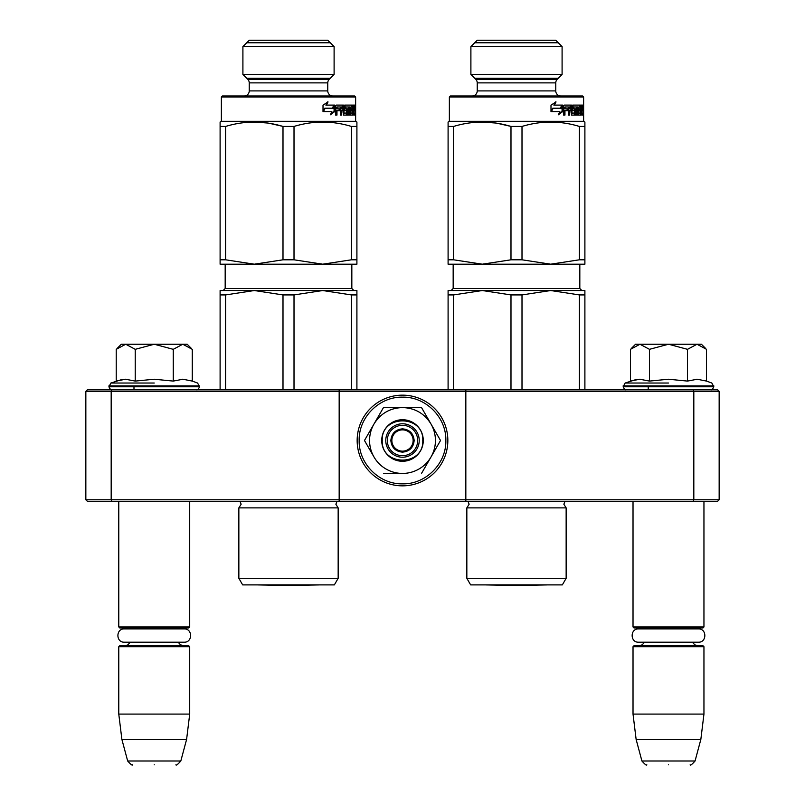 <?xml version="1.0" encoding="UTF-8"?>
<svg xmlns="http://www.w3.org/2000/svg" width="805" height="805" viewBox="0 0 805 805"><rect width="100%" height="100%" fill="white"/><g stroke="black" fill="none" stroke-linecap="round" stroke-linejoin="round"><path stroke-width="1.21" d="M149.116 501.294L154.248 501.294M663.36 501.294L668.492 501.294M465.833 389.831L693.186 389.831L693.819 391.351L719.157 391.351L719.157 499.774L717.627 501.294L87.373 501.294L85.843 499.774L85.843 391.351L111.181 391.351L111.815 389.831L465.833 389.831L465.833 391.351L693.819 391.351L693.819 499.774L465.833 499.774L465.833 391.351L339.167 391.351L339.167 389.831M465.833 501.294L465.833 499.774L111.181 499.774L111.815 501.294M339.167 501.294L339.167 391.351L111.181 391.351L111.181 499.774L85.843 499.774M693.186 501.294L693.819 499.774L719.157 499.774M85.843 391.351L87.373 389.831L111.815 389.831M693.186 389.831L717.627 389.831L719.157 391.351M633.022 501.294L633.022 626.944L703.952 626.944L703.952 501.294M633.022 626.944L634.038 627.96L702.936 627.96L703.952 626.944M633.022 646.707L634.038 645.691L702.936 645.691L703.952 646.707L703.952 714.085L633.022 714.085L633.022 646.707L703.952 646.707M700.843 739.423L695.057 760.997L641.917 760.997L636.131 739.423L700.843 739.423L703.952 714.085M668.492 764.75C696.446 764.75 696.446 764.75 668.492 764.75C640.528 764.75 640.528 764.75 668.492 764.75M118.778 501.294L118.778 626.944L189.708 626.944L189.708 501.294M118.778 626.944L119.794 627.96L188.692 627.96L189.708 626.944M118.778 646.707L119.794 645.691L188.692 645.691L189.708 646.707L189.708 714.085L118.778 714.085L118.778 646.707L189.708 646.707M186.599 739.423L180.813 760.997L127.673 760.997L121.887 739.423L186.599 739.423L189.708 714.085M154.248 764.75C182.212 764.75 182.212 764.75 154.248 764.75C126.284 764.75 126.284 764.75 154.248 764.75M631.211 348.585L635.558 344.238L639.965 344.238L630.466 349.33L630.466 381.087L639.764 379.236L649.474 381.087L668.492 379.236L687.5 381.087L697.211 379.236L706.508 381.087L706.508 349.33L697.009 344.238L639.965 344.238L649.474 349.33L668.492 344.238L687.5 349.33L687.5 381.087M668.492 383.029L625.143 383.029L668.492 383.029M635.87 379.608L625.143 383.029L623.14 386.792C624.388 389.298 625.394 390.304 626.179 389.831M639.683 379.236L640.257 379.236L639.683 379.236M697.291 379.236L696.728 379.236L697.291 379.236M687.5 349.33L697.009 344.238L701.417 344.238L705.754 348.575M649.474 381.087L649.474 349.33M116.967 348.585L121.314 344.238L125.721 344.238L116.222 349.33L116.222 381.087L125.52 379.236L135.23 381.087L154.248 379.236L173.256 381.087L182.966 379.236L192.264 381.087L192.264 349.33L182.765 344.238L125.721 344.238L135.23 349.33L154.248 344.238L173.256 349.33L173.256 381.087M154.248 383.029L110.899 383.029L154.248 383.029M121.625 379.608L110.899 383.029L108.896 386.792C110.144 389.298 111.15 390.304 111.935 389.831M125.449 379.236L126.013 379.236L125.449 379.236M183.047 379.236L182.483 379.236L183.047 379.236M173.256 349.33L182.765 344.238L187.173 344.238L191.52 348.575M135.23 381.087L135.23 349.33M402.5 455.7A15.194 15.194 0 0 1 387.306 440.496A15.194 15.194 0 0 1 402.5 425.302A15.194 15.194 0 0 1 417.694 440.496A15.194 15.194 0 0 1 402.5 455.7M402.5 451.142A10.636 10.636 0 0 1 391.864 440.496A10.636 10.636 0 0 1 402.5 429.86A10.636 10.636 0 0 1 413.136 440.496A10.636 10.636 0 0 1 402.5 451.142M390.848 440.496C391.542 433.422 395.426 429.538 402.5 428.844C409.574 429.538 413.458 433.422 414.152 440.496C413.458 447.58 409.574 451.464 402.5 452.148C395.426 451.464 391.542 447.58 390.848 440.496M435.435 440.496A32.935 32.935 0 0 0 431.017 424.034L440.526 440.496L431.218 456.616A32.935 32.935 0 0 0 435.435 440.496M401.937 473.431L402.098 473.431A32.935 32.935 0 0 1 374.184 457.31L364.474 440.496L373.973 424.034C380.554 413.468 390.063 407.974 402.5 407.561L383.482 407.561L364.474 440.496M419.224 440.496A16.724 16.724 0 0 1 402.5 457.22A16.724 16.724 0 0 1 385.776 440.496A16.724 16.724 0 0 1 402.5 423.782A16.724 16.724 0 0 1 419.224 440.496M402.5 397.157C425.664 396.563 446.443 417.332 445.849 440.496C446.443 463.66 425.664 484.439 402.5 483.845C379.336 484.439 358.557 463.66 359.151 440.496C358.557 417.332 379.336 396.563 402.5 397.157M402.5 395.154A45.342 45.342 0 0 1 447.842 440.496A45.342 45.342 0 0 1 402.5 485.848A45.342 45.342 0 0 1 357.158 440.496A45.342 45.342 0 0 1 402.5 395.154A45.342 45.342 0 0 1 447.842 440.496A45.342 45.342 0 0 1 402.5 485.848A45.342 45.342 0 0 1 357.158 440.496A45.342 45.342 0 0 1 402.5 395.154M423.269 440.496A20.769 20.769 0 0 1 402.5 461.275A20.769 20.769 0 0 1 381.731 440.496A20.769 20.769 0 0 1 402.5 419.727A20.769 20.769 0 0 1 423.269 440.496M431.218 424.386L421.518 407.561L406.102 407.561M430.735 457.451L440.526 440.496M373.701 456.475L374.184 457.31M402.5 407.561C414.937 407.974 424.446 413.468 431.017 424.034L421.518 407.561L383.482 407.561L373.973 424.034A32.935 32.935 0 0 0 373.782 456.616M431.218 456.616L430.816 457.31A32.935 32.935 0 0 1 402.903 473.431M430.816 457.31L421.508 473.431M402.098 473.431L383.492 473.431M422.766 440.496C424.014 466.638 380.986 466.638 382.234 440.496C380.986 414.354 424.014 414.354 422.766 440.496M124.332 628.916L184.164 628.916C192.727 628.504 192.727 642.601 184.164 642.189L124.332 642.189C115.769 642.601 115.769 628.504 124.332 628.916L128.146 628.916L124.856 627.96M184.164 628.916L180.35 628.916L183.631 627.96M638.566 628.916L698.408 628.916C706.971 628.504 706.971 642.601 698.408 642.189L638.566 642.189C630.013 642.601 630.013 628.504 638.566 628.916L642.39 628.916L639.1 627.96M698.408 628.916L694.594 628.916L697.875 627.96M238.854 507.885L338.16 507.885L335.876 504.242L336.963 501.475L240.051 501.475L241.138 504.242L238.854 507.885L238.854 578.302L338.16 578.302L338.16 507.885M351.393 294.922L322.704 290.535L294.016 294.922L282.998 294.922L254.31 290.535L356.907 290.535L356.907 294.922L351.393 294.922L351.393 389.831M356.907 294.922L356.907 389.831M282.998 294.922L282.998 389.831M294.016 294.922L294.016 389.831M306.916 290.535L254.31 290.535L225.621 294.922L220.107 294.922L220.107 389.831M225.621 294.922L225.621 389.831M220.107 294.922L220.107 290.535L254.31 290.535M338.16 578.302L334.357 584.893L242.657 584.893L238.854 578.302M310.861 290.535L322.704 290.535M263.175 95.976L222.391 95.976L221.375 96.992L355.639 96.992L354.623 95.976L263.175 95.976M242.909 46.579L249.238 40.25L327.766 40.25L334.105 46.579L242.909 46.579L242.909 74.452L334.105 74.452L334.105 46.579M334.105 74.452L329.255 79.303L247.759 79.303L242.909 74.452M329.255 79.303A5.061 5.061 0 0 0 327.766 82.885L249.238 82.885A5.061 5.061 0 0 0 247.759 79.303M327.766 82.885L327.766 90.915L249.238 90.915L249.238 82.885M327.766 90.915A5.061 5.061 -50.1 0 0 332.837 95.976M249.238 90.915A5.061 5.061 50.1 0 1 244.177 95.976M222.391 95.976L354.623 95.976M282.998 259.804L282.998 126.435C263.869 120.639 244.74 120.639 225.621 126.435L225.621 259.804L254.31 264.191L282.998 259.804L294.016 259.804L322.704 264.191L351.393 259.804L356.907 259.804L356.907 122.048L355.639 121.314L355.639 96.992M355.639 121.314L221.375 121.314L221.375 96.992M331.217 111.633L323.389 111.633L325.029 108.544L332.606 108.544L334.075 106.019M325.029 108.544L333.28 108.544L334.779 105.103L334.779 111.533L334.075 111.533L334.075 106.723M330.754 114.069L334.075 111.533M323.389 111.633L331.881 111.633L330.422 114.773L334.779 111.533M327.444 101.913L325.864 105.103L326.438 105.103L328.038 101.913L323.006 105.153L323.006 111.633L324.838 108.192L323.006 110.657M332.455 108.192L333.783 105.103M324.838 108.192L333.119 108.192L334.478 105.103L326.438 105.103M354.431 115.085L353.979 111.03M353.023 115.085L352.842 110.728M352.349 113.203L352.137 115.085L350.437 115.085L353.113 115.085L352.892 110.728L353.828 110.728L354.009 115.085M350.437 115.085L350.125 106.974L345.013 106.974L345.878 106.974L345.878 108.846L345.013 108.846L347.599 108.846L347.971 109.631L347.971 114.3L347.599 115.085L343.494 115.085L346.703 115.085L346.703 108.846M349.34 115.085L348.515 115.085L349.34 115.085L349.34 106.974M347.971 114.3L347.076 114.3M343.494 115.085L343.041 110.728L340.757 110.728L341.551 110.728L341.551 115.085L340.384 115.085L340.757 110.728M336.228 110.728L336.963 110.728L336.228 110.728L336.228 115.085L335.625 115.085L335.625 105.888L336.198 105.103L342.668 105.103L343.101 112.901L344.117 113.203L343.272 113.203M335.625 115.085L336.963 115.085L336.963 110.728L339.901 110.728L339.901 108.846L336.963 108.846L337.174 106.974L340.384 106.974L340.384 115.085M336.198 105.103L343.494 105.103L344.117 113.203L347.046 112.901L346.895 110.728L345.114 110.728L344.691 109.943L345.114 105.103L351.463 105.103L351.463 106.974M344.258 110.728L344.258 105.103M345.114 105.103L352.429 105.103L351.926 106.974M350.125 108.846L350.9 108.846L351.02 106.974L352.429 106.974L352.429 105.103M351.171 110.728L351.171 108.846M353.435 106.974L352.892 105.103L352.801 113.203L350.125 113.203L351.02 113.203L350.9 110.728L350.125 110.728L352.127 110.728L352.127 108.846L350.9 108.846M352.892 105.103L354.26 105.103L354.431 105.888L353.435 105.888M341.743 106.974L342.86 106.974L343.041 108.846L341.551 108.846L341.743 106.974L340.938 106.974L341.743 106.974M353.335 106.974L353.938 106.974L354.009 108.846L353.335 108.846L353.335 106.974M352.892 108.846L352.952 106.974M340.938 106.974L340.757 108.846L341.551 108.846M345.114 110.728L346.009 110.728M339.116 110.728L339.116 108.846M337.174 106.974L336.228 107.276L336.228 108.846L336.963 108.846M339.599 110.728L339.599 108.846M345.013 106.974L345.013 108.846M347.609 114.3L347.609 108.846M353.435 108.695L353.435 111.03M354.431 105.888L354.009 108.695M355.096 106.371C354.975 108.021 354.834 108.021 354.683 106.371C354.834 104.71 354.975 104.71 355.096 106.371C354.975 108.021 354.834 108.021 354.683 106.371C354.834 104.71 354.975 104.71 355.096 106.371L354.985 106.371M353.677 106.371C353.828 104.751 353.969 104.751 354.089 106.371M354.431 108.695L354.431 111.03M348.515 115.085L348.515 106.974M356.907 259.804L356.907 264.191L220.107 264.191L220.107 122.048L221.375 121.314M220.107 123.195L220.107 122.048M294.016 259.804L294.016 126.435L282.998 126.435M351.393 259.804L351.393 126.435C332.264 120.639 313.135 120.639 294.016 126.435M356.907 123.235L356.907 126.435L351.393 126.435M282.595 126.315L269.051 123.246M267.602 123.024L254.39 122.048M225.621 259.804L220.107 259.804M225.621 126.435L220.107 126.435M354.814 107.256L354.975 105.465L354.814 107.256M330.302 42.786L246.702 42.786M246.702 78.246L330.302 78.246M318.569 584.933L288.502 585.456L258.445 584.933L318.569 584.933A10.133 10.133 0 0 0 318.589 584.893M466.84 507.885L566.146 507.885L563.862 504.242L564.949 501.475L468.037 501.475L469.124 504.242L466.84 507.885L466.84 578.302L566.146 578.302L566.146 507.885M579.379 294.922L550.69 290.535L522.002 294.922L510.984 294.922L482.296 290.535L584.893 290.535L584.893 294.922L579.379 294.922L579.379 389.831M584.893 294.922L584.893 389.831M510.984 294.922L510.984 389.831M522.002 294.922L522.002 389.831M550.69 290.535L482.296 290.535L453.607 294.922L448.093 294.922L448.093 389.831M453.607 294.922L453.607 389.831M448.093 294.922L448.093 290.535L482.296 290.535M566.146 578.302L562.343 584.893L470.643 584.893L466.84 578.302M491.161 95.976L450.377 95.976L449.361 96.992L583.625 96.992L582.609 95.976L491.161 95.976M470.895 46.579L477.234 40.25L555.762 40.25L562.091 46.579L470.895 46.579L470.895 74.452L562.091 74.452L562.091 46.579M562.091 74.452L557.241 79.303L475.745 79.303L470.895 74.452M557.241 79.303A5.061 5.061 0 0 0 555.762 82.885L477.234 82.885A5.061 5.061 0 0 0 475.745 79.303M555.762 82.885L555.762 90.915L477.234 90.915L477.234 82.885M555.762 90.915A5.061 5.061 -50.1 0 0 560.823 95.976M477.234 90.915A5.061 5.061 50.1 0 1 472.163 95.976M450.377 95.976L582.609 95.976M510.984 259.804L510.984 126.435C491.855 120.639 472.736 120.639 453.607 126.435L453.607 259.804L482.296 264.191L510.984 259.804L522.002 259.804L550.69 264.191L579.379 259.804L584.893 259.804L584.893 122.048L583.625 121.314L583.625 96.992M583.625 121.314L449.361 121.314L449.361 96.992M559.213 111.633L551.375 111.633L553.015 108.544L560.592 108.544L562.071 106.019M553.015 108.544L561.266 108.544L562.765 105.103L562.765 111.533L562.071 111.533L562.071 106.723M558.74 114.069L562.071 111.533M551.375 111.633L559.867 111.633L558.418 114.773L562.765 111.533M555.43 101.913L553.86 105.103L554.424 105.103L556.024 101.913L550.992 105.153L550.992 111.633L552.834 108.192L550.992 110.657M560.441 108.192L561.769 105.103M552.834 108.192L561.115 108.192L562.464 105.103L554.424 105.103M582.418 115.085L581.965 111.03M581.019 115.085L580.828 110.728M580.345 113.203L580.123 115.085L578.433 115.085L581.099 115.085L580.888 110.728L581.814 110.728L582.005 115.085M578.433 115.085L578.111 106.974L572.999 106.974L573.864 106.974L573.864 108.846L572.999 108.846L575.585 108.846L575.957 109.631L575.957 114.3L575.585 115.085L571.49 115.085L574.7 115.085L574.7 108.846M577.336 115.085L576.511 115.085L577.336 115.085L577.336 106.974M575.957 114.3L575.062 114.3M571.49 115.085L571.027 110.728L568.743 110.728L569.548 110.728L569.548 115.085L568.37 115.085L568.743 110.728M564.225 110.728L564.949 110.728L564.225 110.728L564.225 115.085L563.621 115.085L563.621 105.888L564.184 105.103L570.654 105.103L571.097 112.901L572.103 113.203L571.258 113.203M563.621 115.085L564.949 115.085L564.949 110.728L567.887 110.728L567.887 108.846L564.949 108.846L565.17 106.974L568.37 106.974L568.37 115.085M564.184 105.103L571.49 105.103L572.103 113.203L575.032 112.901L574.881 110.728L573.1 110.728L572.677 109.943L573.1 105.103L579.449 105.103L579.449 106.974M572.244 110.728L572.244 105.103M573.1 105.103L580.415 105.103L579.912 106.974M578.111 108.846L578.886 108.846L579.006 106.974L580.415 106.974L580.415 105.103M579.157 110.728L579.157 108.846M581.421 106.974L580.888 105.103L580.797 113.203L578.111 113.203L579.006 113.203L578.886 110.728L578.111 110.728L580.113 110.728L580.113 108.846L578.886 108.846M580.888 105.103L582.246 105.103L582.418 105.888L581.421 105.888M569.729 106.974L570.856 106.974L571.027 108.846L569.548 108.846L569.729 106.974L568.924 106.974L569.729 106.974M581.321 106.974L581.935 106.974L582.005 108.846L581.321 108.846L581.321 106.974M580.888 108.846L580.938 106.974M568.924 106.974L568.743 108.846L569.548 108.846M573.1 110.728L574.005 110.728M567.112 110.728L567.112 108.846M565.17 106.974L564.225 107.276L564.225 108.846L564.949 108.846M567.585 110.728L567.585 108.846M572.999 106.974L572.999 108.846M575.605 114.3L575.605 108.846M581.421 108.695L581.421 111.03M582.418 105.888L582.005 108.695M583.082 106.371C582.961 108.021 582.82 108.021 582.669 106.371C582.82 104.71 582.961 104.71 583.082 106.371C582.961 108.021 582.82 108.021 582.669 106.371C582.82 104.71 582.961 104.71 583.082 106.371L582.971 106.371M581.673 106.371C581.824 104.751 581.955 104.751 582.075 106.371M582.418 108.695L582.418 111.03M576.511 115.085L576.511 106.974M584.893 123.235L584.893 264.191L448.093 264.191L448.093 122.048L449.361 121.314M448.093 123.195L448.093 122.048M522.002 259.804L522.002 126.435L510.984 126.435M579.379 259.804L579.379 126.435C560.25 120.639 541.131 120.639 522.002 126.435M584.893 126.435L579.379 126.435M510.581 126.315L497.047 123.246M495.588 123.024L482.376 122.048M453.607 259.804L448.093 259.804M453.607 126.435L448.093 126.435M582.8 107.256L582.961 105.465L582.8 107.256M558.298 42.786L474.698 42.786M474.698 78.246L558.298 78.246M546.555 584.933L516.498 585.456L486.431 584.933L546.555 584.933A10.133 10.133 0 0 0 546.585 584.893M706.508 381.087L711.831 383.029L713.834 386.792L623.14 386.792M713.834 385.887L623.14 385.887M192.264 381.087L197.587 383.029L199.59 386.792L108.896 386.792M199.59 385.887L108.896 385.887M351.835 264.191L351.835 288.502L225.179 288.502L225.179 264.191M579.821 264.191L579.821 288.502L453.165 288.502L453.165 264.191M648.226 386.792L648.226 389.831M644.604 642.189L642.159 644.865L639.1 645.691M692.37 642.189L694.816 644.865L697.875 645.691M636.131 739.423L633.022 714.085M695.057 760.997C691.918 764.539 690.288 765.786 690.167 764.75M641.917 760.997C645.057 764.539 646.687 765.786 646.807 764.75M133.982 386.792L133.982 389.831M130.36 642.189L127.743 644.956L124.856 645.691M178.126 642.189L180.491 644.815L183.631 645.691M121.887 739.423L118.778 714.085M180.813 760.997C177.674 764.539 176.043 765.786 175.923 764.75M127.673 760.997C130.812 764.539 132.443 765.786 132.563 764.75M713.834 386.792C712.596 389.298 711.58 390.304 710.795 389.831M199.59 386.792C198.352 389.298 197.336 390.304 196.551 389.831M351.835 288.502L353.858 290.535M225.179 288.502L223.146 290.535M354.904 105.103L353.898 105.103M579.821 288.502L581.854 290.535M453.165 288.502L451.142 290.535M582.89 105.103L581.884 105.103"/></g></svg>
